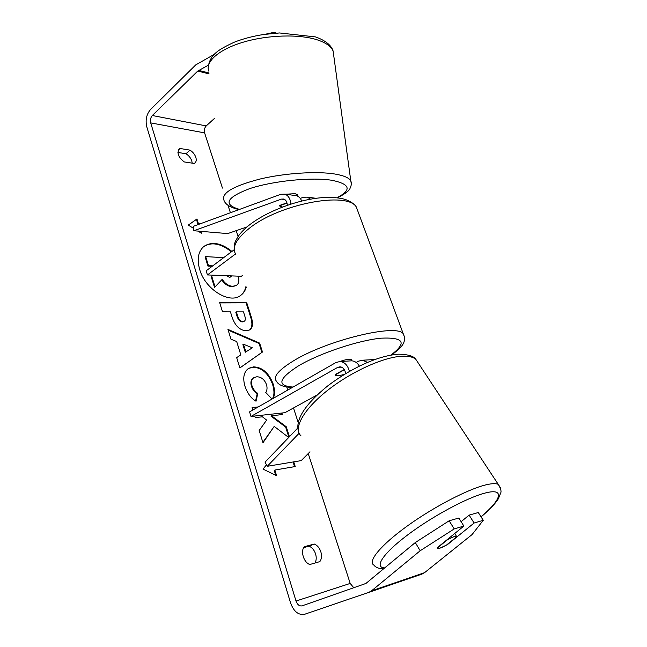 <?xml version="1.0" encoding="UTF-8"?>
<svg xmlns="http://www.w3.org/2000/svg" width="647" height="647" viewBox="0 0 647 647"><rect width="100%" height="100%" fill="white"/><g stroke="black" fill="none" stroke-linecap="round" stroke-linejoin="round"><path stroke-width="0.97" d="M287.042 203.126L279.593 205.77L282.537 207.04L279.666 206.013L279.69 205.414L286.961 202.826M310.495 199.171L307.357 197.149L303.403 197.27L300.248 198.394M287.308 205.301C287.155 201.985 285.958 199.891 283.726 199.025L281.453 199.106L193.841 230.744L193.348 226.329L280.847 194.278L284.809 194.14C288.4 195.515 290.43 198.839 290.891 204.112M242.512 275.452L241.355 276.285L207.436 274.935L206.167 270.81L234.23 249.71M235.516 253.972L207.436 274.935M294.611 195.451L296.569 195.709C298.857 196.462 300.564 198.241 301.712 201.047M193.841 230.744L227.704 233.591L246.96 226.951M297.749 428.047L265.044 462.152L267.26 466.293L299.1 433.288M267.26 466.293L301.219 460.615L309.978 451.792M374.387 359.675L371.96 359.683M356.173 362.449L358.43 361.188L362.498 360.217L367.561 362.377M349.396 371.427C347.876 365.434 344.778 362.126 340.128 361.495L336.028 362.482L249.58 411.88L250.979 416.433L284.955 412.681L317.006 395.042M345.635 373.626C344.997 369.55 343.128 367.27 340.039 366.792L337.702 367.359L250.979 416.433M344.244 369.502L335.195 374.573L335.235 375.357C336.505 376.133 339.643 375.761 344.633 374.241M359.384 366.121C357.411 362.854 354.888 361.091 351.806 360.824L350.181 360.921M454.275 536.5L456.458 536.266L456.701 536.8L446.454 545.106L439.895 548.179L437.59 548.446L437.356 547.969L447.651 539.59L454.275 536.5M231.408 251.829C220.959 243.466 211.731 241.703 203.74 246.539M231.95 251.424C221.323 242.932 212.006 241.234 204.007 246.329C198.257 251.271 196.801 258.954 199.64 269.37C205.115 289.298 229.588 304.397 240.644 295.436C243.369 293.495 245.245 290.738 246.256 287.155M214.294 118.571L206.223 125.914C204.484 127.823 203.951 130.144 204.606 132.886L222.439 188.083M228.003 205.293L230.413 212.75M236.204 230.664L238.088 236.511M286.718 386.987L287.721 390.084M293.503 407.982L298.162 422.386M308.231 453.555L350.197 583.432L353.747 587.727M208.35 65.193L197.747 71.073L152.312 115.514C150.589 117.552 150.055 120.01 150.702 122.898L296.019 601.039C297.402 604.71 299.391 606.32 302.003 605.875L365.927 583.457L415.301 542.542L449.155 520.778L458.844 518.037L463.859 526.06L454.194 528.923L420.17 550.759L415.301 542.542M254.716 416.021L255.201 417.606L262.383 416.797L266.629 420.097L259.188 430.498L262.981 442.758L274.207 426.397L288.699 437.485M258.234 406.939L252.104 407.553L252.856 410.012M289.435 436.717L286.257 426.745L271.546 415.77L282.375 414.549L281.882 413.021M240.821 354.871L236.673 341.511L230.987 339.23L227.946 329.404L259.625 343.088L262.48 352.025L239.867 367.957L236.665 357.613L240.821 354.871M184.266 161.936C178.467 157.439 176.752 153.161 179.138 149.085L180.068 148.486L189.992 150.128C192.83 151.94 194.779 154.35 195.839 157.367C196.567 159.825 196.284 161.685 194.998 162.923L194.197 163.448L184.266 161.936M309.881 564.491L319.853 561.62C321.648 559.032 321.98 555.749 320.831 551.762C319.472 547.847 317.297 545.275 314.305 544.046L304.333 546.699C300.232 551.163 303.815 562.777 309.881 564.491M275.743 475.286L274.223 470.369L274.854 470.054L276.601 475.699L263.014 469.099L266.483 464.837M274.854 470.054L295.226 466.536L293.746 461.869M199.09 224.226L197.901 224.113L198.435 223.684L196.963 218.953L188.269 225.083L193.574 228.367M198.435 223.684L200.133 223.838M197.982 231.092L201.387 233.203L200.805 231.335M246.272 330.811L246.192 330.811C239.552 330.253 234.78 325.473 231.869 316.456L230.437 311.854L222.519 311.838L219.632 302.497L246.774 302.82L251.246 316.868C253.252 323.371 252.775 327.689 249.823 329.833L246.272 330.811M272.047 399.037L265.755 392.47C267.162 390.416 267.405 387.779 266.483 384.577C264.445 379.425 261.194 376.829 256.746 376.789L254.028 377.589C251.634 379.118 250.947 381.827 251.974 385.701C253.163 389.138 255.104 391.71 257.805 393.416L256.026 401.205C251.198 398.544 247.477 393.457 244.849 385.944C242.609 377.557 243.895 371.677 248.715 368.305L253.551 366.865C262.391 367.229 268.95 372.987 273.228 384.156C275.088 390.513 274.983 395.309 272.913 398.544M314.992 563.019C316.407 560.464 316.593 557.407 315.558 553.856C314.207 549.958 312.04 547.402 309.056 546.181L303.71 547.613M177.925 152.449L185.972 153.743C188.803 155.539 190.744 157.941 191.795 160.949L192.191 163.141M214.392 54.291L195.726 64.91L150.492 109.561C146.505 114.309 145.26 120.035 146.756 126.723L290.584 602.988C293.795 611.609 298.477 615.37 304.632 614.278L368.863 592.345L371.524 590.84L420.17 550.759M421.949 574.107L368.863 592.345L421.933 574.115L424.553 572.668L472.075 534.568L483.252 520.309L478.287 512.529L469.115 515.125L474.105 523.019L483.252 520.309M474.105 523.019L447.902 544.24C442.629 547.362 439.192 548.761 437.59 548.446L437.509 547.516L463.859 526.06M449.155 520.778L454.194 528.923M461.125 521.684L469.115 515.125M265.205 34.267L273.867 32.35L276.374 33.126M273.867 32.35L273.988 33.304M241.517 39.507L242.31 39.338M180.068 148.486L178.451 149.958M189.992 150.128L185.972 153.743M314.305 544.046L309.056 546.181M240.36 295.63C243.248 293.447 245.124 290.357 245.997 286.346M236.357 285.529L232.136 286.702C227.995 286.378 224.533 284.082 221.759 279.819M212.774 275.145L211.213 276.69L214.489 287.284L215.039 286.88L211.763 276.277L212.903 275.153M212.192 266.281L207.938 266.071L205.139 257.029L205.681 256.608L223.652 257.66M238.419 276.172C239.107 279.496 239.002 281.979 238.088 283.621L236.648 285.343L232.694 286.306C228.512 285.974 225.027 283.637 222.244 279.31L215.039 286.88M207.938 266.071L208.48 265.658L205.681 256.608M212.742 265.868L208.48 265.658M211.213 276.69L211.763 276.277M294.539 466.657L293.059 461.982M200.554 232.685L200.117 231.27M197.901 224.113L196.437 219.382L196.963 218.953M196.437 219.382L188.317 225.107M228.173 330.132L259.051 343.46L259.625 343.088M259.051 343.46L261.898 352.389L262.48 352.025M261.898 352.389L239.851 367.925M243.474 344.244L242.892 344.616L245.286 352.251L252.33 347.803L243.474 344.244L245.868 351.887L252.33 347.803M245.286 352.251L245.868 351.887M219.762 302.909L246.774 302.82M246.208 303.2L250.68 317.248C252.613 323.524 252.233 327.778 249.532 330.01M236.365 311.862L235.799 312.25L237.174 316.634C238.355 320.039 240.086 321.802 242.35 321.907L244.404 321.147C245.488 320.37 245.634 318.712 244.841 316.181L243.482 311.878L236.365 311.862L237.74 316.246C238.929 319.658 240.652 321.413 242.924 321.527L244.404 321.147M262.86 442.37L274.207 426.397M257.627 407.278L252.184 407.836M281.688 414.63L281.194 413.093M288.894 437.275L285.65 427.077L270.939 416.102L271.546 415.77M285.65 427.077L286.257 426.745M248.424 368.491L252.961 367.229C261.8 367.585 268.359 373.343 272.638 384.504C274.49 390.853 274.385 395.649 272.314 398.892M253.737 377.775L253.43 377.945C251.036 379.482 250.357 382.183 251.376 386.057C252.565 389.494 254.506 392.058 257.207 393.764L257.805 393.416M257.207 393.764L255.573 400.905M226.466 275.695L229.37 277.231L230.825 276.892L231.464 275.889M230.518 277.062L230.987 275.873M285.359 194.213L295.024 193.688L297.677 194.731L297.871 196.267M339.95 361.487C345.894 359.417 349.712 358.826 351.394 359.724L351.564 360.209M345.336 373.812L344.479 374.289C339.562 375.77 336.48 376.125 335.235 375.357L335.073 374.969L344.398 369.744M281.453 199.106L284.769 199.527M337.702 367.359L341.503 367.116M500.285 487.539L498.263 484.385C495.95 483.269 491.801 483.43 485.808 484.886C467.862 489.197 433.441 507.086 407.117 526.132C380.695 545.186 367.464 561.442 373.804 565.041C376.918 569.198 383.841 568.77 383.978 568.689M384.916 567.904C373.845 567.791 382.401 553.986 407.214 535.255C431.881 516.557 467.296 497.511 485.21 493.03C505.323 487.709 501.538 499.638 481.004 516.783M300.96 435.795C293.018 428.783 303.128 409.858 326.824 390.958C350.423 372.057 383.21 357.104 401.916 356.23C408.152 355.923 412.729 356.877 415.665 359.093L498.263 484.385C500.649 488.388 501.49 491.186 500.786 492.779L498.319 498.853C495.044 503.964 489.302 509.982 481.077 516.896M150.702 122.898L204.606 132.886M296.019 601.039L350.197 583.432M371.524 590.84L424.553 572.668M152.312 115.514L206.223 125.914M197.747 71.073L209.054 73.863M198.653 70.394L208.949 72.949M232.208 286.71L232.766 286.306M232.136 286.702L232.694 286.306M250.68 317.248L251.246 316.868M242.431 321.907L242.997 321.527M237.174 316.634L237.74 316.246M242.35 321.907L242.924 321.527M252.888 367.237L253.478 366.873M252.961 367.229L253.551 366.865M272.638 384.504L273.228 384.156M251.376 386.057L251.974 385.701M238.969 209.612C229.887 207.42 224.832 204.137 223.813 199.769C221.735 192.782 233.826 185.859 260.086 179.017C285.157 173.056 317.119 171.026 335.097 174.059C343.808 175.563 349.032 177.812 350.787 180.812L333.124 51.073C331.167 46.414 325.829 42.653 317.111 39.799C299.1 33.984 267.664 34.873 243.272 42.168C218.815 49.439 205.204 61.643 208.73 71.089M336.982 197.723C351.968 189.927 350.318 184.128 332.016 180.311C311.781 176.971 272.897 180.869 249.516 188.681C226.143 197.618 222.827 204.525 239.568 209.393M337.613 197.796C345.458 193.639 349.623 190.444 350.084 188.22C351.426 185.552 351.661 183.085 350.787 180.812L351.289 183.683M358.292 212.337L356.36 207.113C347.706 191.091 279.739 203.708 249.451 228.205C236.187 238.8 231.618 247.518 235.751 254.352M292.395 387.416C283.863 387.278 278.509 385.159 276.334 381.075C272.913 376.789 278.501 370.133 293.083 361.107C326.476 340.273 396.603 323.379 403.21 333.698L404.512 336.958M390.877 355.074C407.238 342.789 404.019 337.152 381.22 338.171C358.381 340.306 319.594 353.278 298.445 365.878C278.356 378.818 276.544 385.879 293.026 387.052M307.357 197.149L315.995 198.305M296.569 195.709L284.809 194.14M373.57 359.586L362.498 360.217M351.806 360.824L340.128 361.495M415.665 359.093C413.498 356.044 407.853 354.41 398.722 354.176C376.926 355.688 349.606 369.178 327.431 386.122C304.955 404.537 295.283 419.596 298.421 431.306M454.744 533.484L456.458 536.266M236.09 285.739L236.648 285.343M254.028 377.589L253.43 377.945M208.188 67.264C209.992 53.992 219.268 49.326 234.222 42.209C243.013 38.771 252.791 36.2 263.539 34.509L279.48 32.957L315.429 36.895C327.487 41.076 332.032 46.988 333.124 51.073M391.54 354.952C398.544 350.003 402.669 345.781 403.906 342.303C404.715 339.101 405.483 339.416 403.21 333.698L356.36 207.113C354.977 204.395 351.281 201.832 345.28 199.422C336.303 196.971 325.49 196.753 312.833 198.775C290.616 202.382 265.27 212.79 250.049 224.46C244.817 228.488 240.813 232.524 238.056 236.567C235.443 241.299 233.785 243.037 234.271 249.993M351.394 359.724L351.782 360.832"/></g></svg>
